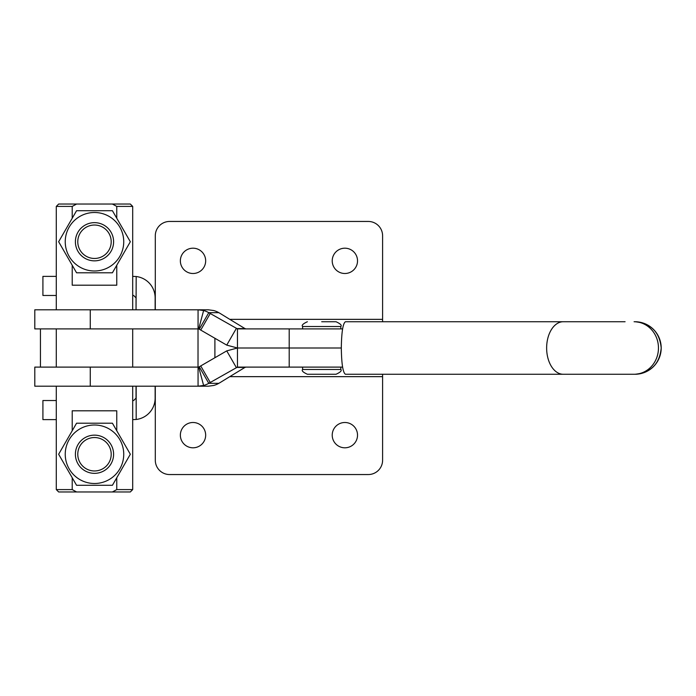 <?xml version="1.0" encoding="UTF-8"?>
<svg xmlns="http://www.w3.org/2000/svg" width="696" height="696" viewBox="0 0 696 696"><rect width="100%" height="100%" fill="white"/><g stroke="black" fill="none" stroke-linecap="round" stroke-linejoin="round"><path stroke-width="1.04" d="M332.218 435.148A12.659 12.659 0 0 1 344.877 422.498A12.659 12.659 0 0 1 357.526 435.148A12.659 12.659 0 0 1 344.877 447.806A12.659 12.659 0 0 1 332.218 435.148M180.36 435.148A12.659 12.659 0 0 1 193.018 422.498A12.659 12.659 0 0 1 205.668 435.148A12.659 12.659 0 0 1 193.018 447.806A12.659 12.659 0 0 1 180.36 435.148M332.218 260.852A12.659 12.659 0 0 1 344.877 248.194A12.659 12.659 0 0 1 357.526 260.852A12.659 12.659 0 0 1 344.877 273.502A12.659 12.659 0 0 1 332.218 260.852M180.36 260.852A12.659 12.659 0 0 1 193.018 248.194A12.659 12.659 0 0 1 205.668 260.852A12.659 12.659 0 0 1 193.018 273.502A12.659 12.659 0 0 1 180.36 260.852M40.446 367.105L40.446 328.895M382.6 321.735L382.6 319.351L382.565 321.735M155.295 309.798L155.295 235.779A14.329 14.329 0 0 1 169.615 221.45L368.271 221.45A14.329 14.329 0 0 1 382.6 235.779L382.6 319.351L229.784 319.351M229.784 376.649L382.6 376.649L382.6 374.265L382.6 460.221A14.329 14.329 0 0 1 368.271 474.55L169.615 474.55A14.329 14.329 0 0 1 155.295 460.221L155.295 386.202M136.164 386.202L136.181 419.479A21.489 21.489 0 0 0 155.138 398.138L155.138 386.202M155.138 309.798L155.138 297.862A21.489 21.489 0 0 0 136.181 276.521L136.051 309.798M132.692 400.531L133.649 400.531L136.033 398.138L136.033 386.202M136.033 309.798L136.033 297.862L133.649 295.469L132.692 295.469M132.692 276.373L136.181 276.521M56.289 295.469L42.917 295.469L42.917 276.373L56.289 276.373M136.181 419.479L132.692 419.627M56.289 400.531L42.917 400.531L42.917 419.627L56.289 419.627M563.255 321.735A26.265 16.626 90 0 0 546.638 348A26.265 16.626 90 0 0 563.255 374.265L634.935 374.265C650.89 372.708 659.643 363.956 661.2 348C659.643 332.044 650.89 323.292 634.935 321.735A26.265 26.265 90 0 1 661.2 348A26.265 26.265 90 0 1 634.935 374.265L345.451 374.265C342.937 372.734 341.553 363.982 341.31 348C341.553 332.053 342.937 323.301 345.451 321.735L625.086 321.735M354.09 374.265L510.603 374.265M226.739 345.12L199.256 329.217L208.774 312.678L237.458 328.895L237.458 348L226.739 345.12L236.257 328.582L244.966 328.582A238.763 10.527 29.9 0 1 220.293 313.522L218.831 312.678A21.489 21.402 -90 0 0 213.663 310.529L208.287 309.798L34.8 309.798L34.8 328.895L198.064 328.895L198.064 309.798L203.615 310.529A21.489 21.402 90 0 1 208.774 312.678L218.831 312.678M200.726 330.069L210.236 313.522M198.064 328.895L198.691 328.982L203.615 310.529M198.691 328.982A2.384 2.375 90 0 1 199.256 329.217M245.949 328.895L244.966 328.582M342.606 328.895L237.458 328.895M289.197 328.895L289.197 348L341.31 348L237.458 348L237.458 367.105L208.774 383.322L199.256 366.783L226.739 350.88L237.458 348L289.197 348L289.197 367.105L237.458 367.105M198.064 367.105L198.691 367.018L203.615 385.471L198.064 386.202L198.064 367.105L90.271 367.105L90.271 386.202L208.287 386.202L213.663 385.471A21.489 21.402 90 0 0 218.831 383.322L220.293 382.478A238.763 10.527 -29.9 0 1 244.966 367.418L236.257 367.418L226.739 350.88M210.236 382.478L200.726 365.931M245.949 367.105L244.966 367.418M342.606 367.105L289.197 367.105M90.271 386.202L34.8 386.202L34.8 367.105L90.271 367.105M203.615 385.471A21.489 21.402 -90 0 0 208.774 383.322L218.831 383.322M198.691 367.018A2.384 2.375 -90 0 0 199.256 366.783M321.709 321.735L336.038 321.735L321.709 321.735M336.038 374.265L307.388 374.265C302.986 372.247 301.394 370.655 302.612 369.489L340.814 369.489C342.032 370.655 340.44 372.247 336.038 374.265M132.692 489.592L130.309 491.976L112.361 491.976L116.763 489.592L132.692 489.592L132.692 386.202M72.219 430.746L72.219 410.797L116.763 410.797L116.763 430.746M116.763 265.254L116.763 285.203L72.219 285.203L72.219 265.254M72.219 218.239L72.219 206.407L56.289 206.407L56.289 309.798M112.361 491.976L58.673 491.976L56.289 489.592L72.219 489.592L72.219 477.76M116.763 477.76L116.763 489.592M132.692 309.798L132.692 206.407L116.763 206.407L116.763 218.239M116.763 206.407L112.361 204.024L130.309 204.024L132.692 206.407M56.289 206.407L58.673 204.024L76.621 204.024L72.219 206.407M112.361 204.024L76.621 204.024M72.219 489.592L76.621 491.976M77.778 241.747A16.713 16.713 0 0 0 94.491 258.46A16.713 16.713 0 0 0 111.203 241.747A16.713 16.713 0 0 0 94.491 225.034A16.713 16.713 0 0 0 77.778 241.747M113.596 241.747A19.105 19.105 0 0 1 94.491 260.852A19.105 19.105 0 0 1 75.394 241.747A19.105 19.105 0 0 1 94.491 222.65A19.105 19.105 0 0 1 113.596 241.747M77.778 454.253A16.713 16.713 0 0 0 94.491 470.966A16.713 16.713 0 0 0 111.203 454.253A16.713 16.713 0 0 0 94.491 437.54A16.713 16.713 0 0 0 77.778 454.253M94.491 473.35A19.105 19.105 0 0 1 75.394 454.253A19.105 19.105 0 0 1 94.491 435.148A19.105 19.105 0 0 1 113.596 454.253A19.105 19.105 0 0 1 94.491 473.35M65.241 241.747A29.249 29.249 0 0 1 94.491 212.498A29.249 29.249 0 0 1 123.74 241.747A29.249 29.249 0 0 1 94.491 270.996A29.249 29.249 0 0 1 65.241 241.747M130.335 241.747L112.413 210.705L76.569 210.705L58.647 241.747L76.569 272.788L112.413 272.788L130.335 241.747M65.241 454.253A29.249 29.249 0 0 1 94.491 425.004A29.249 29.249 0 0 1 123.74 454.253A29.249 29.249 0 0 1 94.491 483.502A29.249 29.249 0 0 1 65.241 454.253M130.335 454.253L112.413 423.212L76.569 423.212L58.647 454.253L76.569 485.295L112.413 485.295L130.335 454.253M214.899 357.727L214.899 338.273M198.021 367.105L198.021 328.895M634.082 321.735A26.265 24.377 90 0 1 658.46 348A26.265 24.377 90 0 1 634.082 374.265M90.271 309.798L90.271 328.895M336.038 321.735C340.44 323.753 342.032 325.345 340.814 326.511L302.612 326.511L302.612 328.895M340.814 367.105L340.814 369.489M340.814 326.511L340.814 328.895M302.612 367.105L302.612 369.489M302.612 326.511C301.394 325.345 302.986 323.753 307.388 321.735M56.289 489.592L56.289 386.202M56.289 367.105L56.289 328.895M132.692 367.105L132.692 328.895"/></g></svg>
